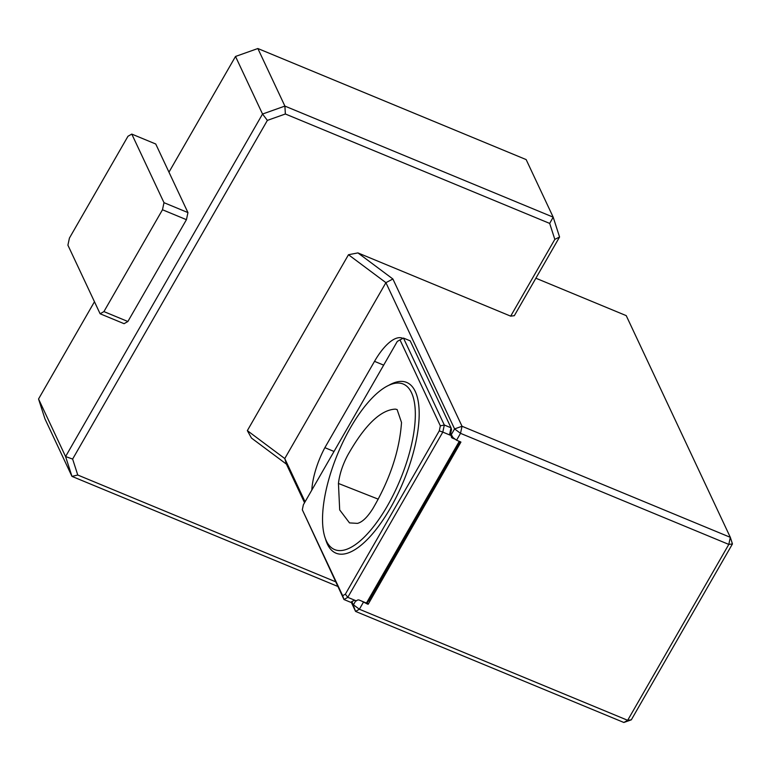 <?xml version="1.0" encoding="UTF-8"?>
<svg xmlns="http://www.w3.org/2000/svg" width="771" height="771" viewBox="0 0 771 771"><rect width="100%" height="100%" fill="white"/><g stroke="black" fill="none" stroke-linecap="round" stroke-linejoin="round"><path stroke-width="1.16" d="M347.75 455.141C342.652 464.759 339.548 474.204 338.44 483.456L339.693 509.93L349.514 522.902L357.493 523.374C362.37 522.121 367.526 517.129 372.971 508.417C390.03 479.215 399.542 450.572 401.518 422.489L397.113 409.546L395.359 409.122C380.595 409.825 364.722 425.158 347.75 455.141M411.521 392.747A89.6 33.837 112.5 0 1 394.116 493.238A89.6 33.837 112.5 0 1 334.662 549.598A89.6 33.837 112.5 0 1 337.669 453.868A89.6 33.837 112.5 0 1 403.204 384.025A89.6 33.837 112.5 0 1 411.521 392.747M354.4 600.272L350.68 602.305L354.303 600.233L356.424 600.927A2.236 1.956 -25.2 0 1 359.257 600.089L365.965 602.864L366.707 602.604L459.275 441.34M302.309 509.756L343.972 599.53L342.671 595.713L345.36 594.171L439.277 430.844L440.347 425.843L399.995 339.886L397.296 341.428L303.379 504.754L302.309 509.756L342.671 595.713M403.484 338.064L444.318 425.023L451.025 427.799L451.517 429.486L450.534 434.083L449.589 434.526L451.025 427.799L410.191 340.84L403.484 338.064L399.995 339.886M455.333 439.297L452.413 438.092A2.236 1.956 -25.2 0 1 451.44 435.682L442.805 432.107L444.318 425.023L440.347 425.843M350.68 602.305L343.972 599.53L347.779 597.342L345.36 594.171M449.589 434.526L451.44 435.682M367.198 602.209L368.162 604.271L460.913 442.101A0.838 0.732 -25.2 0 0 460.644 441.908L456.567 440.222L453.001 437.562L450.659 433.485L451.498 435.316M356.424 600.927L347.779 597.342L442.805 432.107L439.277 430.844M459.333 441.523L459.622 442.776L368.596 601.072L366.707 602.604L367.41 604.04A0.838 0.732 -25.2 0 0 367.757 604.098L366.957 602.402M361.609 601.062L367.41 604.04M131.783 134.087L127.976 136.265L69.419 238.094L67.906 245.178L100.114 313.768L103.921 311.59L162.479 209.76L163.992 202.677L131.783 134.087L155.742 144.004L187.951 212.594L163.992 202.677M451.247 434.719L454.582 428.907L460.518 433.341L456.567 440.222M334.026 451.459L324.87 447.672L374.513 361.348A47.6 17.974 112.5 0 1 402.491 338.19A47.6 17.974 112.5 0 1 402.896 338.373M311.802 490.115A47.6 17.974 112.5 0 1 324.87 447.672M363.334 602.353L359.382 609.235L353.446 604.801L355.73 600.821M351.952 601.631L355.576 611.413L351.171 602.045M623.855 722.475L627.671 720.297L359.382 609.235L355.576 611.413L623.855 722.475L631.314 719.835L627.671 720.297L728.807 544.413L460.518 433.341L462.031 426.267L454.582 428.907L385.914 282.658L348.482 254.729L357.917 252.907L392.892 278.996L385.914 282.658L284.769 458.552L305.085 501.796M392.892 278.996L462.031 426.267L730.32 537.329L728.807 544.413L732.45 543.94L631.314 719.835M535.864 278.215L626.225 315.628L730.32 537.329L732.45 543.94M103.921 311.59L127.88 321.507L124.064 323.685L100.114 313.768M127.88 321.507L186.437 219.677L162.479 209.76M186.437 219.677L187.951 212.594M247.346 430.623L284.769 458.552L286.426 464.142L251.462 438.053L247.346 430.623L348.482 254.729M304.545 502.731L286.426 464.142M94.467 301.74L38.55 398.983L65.583 456.548L72.628 459.063L77.765 475.023L335.645 581.787M38.55 398.983L44.94 418.817L71.963 476.382L65.583 456.548L262.535 114.031L267.373 120.382L72.628 459.063M337.833 586.442L71.963 476.382L77.765 475.023M257.861 48.525L284.894 106.09L553.183 217.162L526.15 159.587L257.861 48.525L235.512 56.456L262.535 114.031L284.894 106.09L285.366 113.992L267.373 120.382M559.573 236.996L514.324 315.686L510.681 316.149L554.821 239.376L559.573 236.996L553.183 217.162L549.684 223.417L285.366 113.992M554.821 239.376L549.684 223.417M510.681 316.149L357.917 252.907M235.512 56.456L168.965 172.174M338.44 483.456L378.253 499.165M388.941 385.23A92.395 34.897 112.5 0 1 415.251 391.427A92.395 34.897 112.5 0 1 387.582 512.831A92.395 34.897 112.5 0 1 325.42 538.65M451.372 435.875L452.413 438.092M383.669 365.136L374.513 361.348"/></g></svg>
